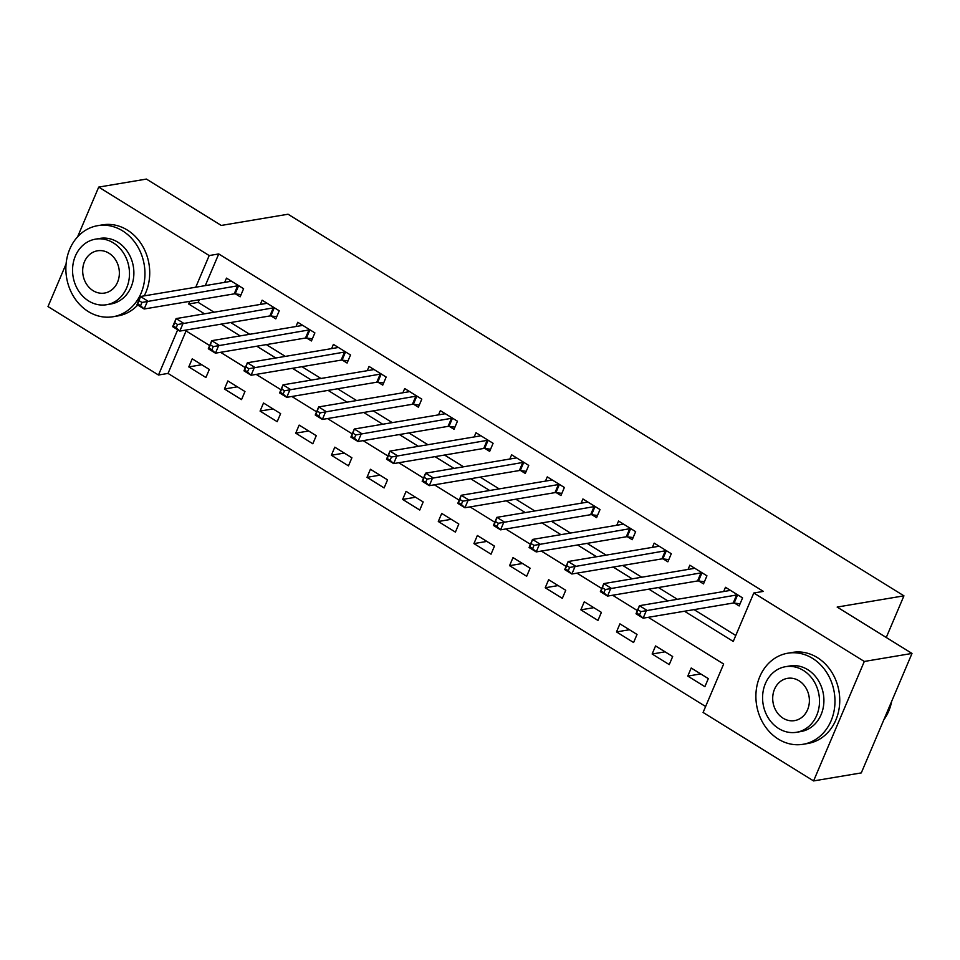<?xml version="1.0" encoding="UTF-8"?>
<svg xmlns="http://www.w3.org/2000/svg" width="960" height="960" viewBox="0 0 960 960"><rect width="100%" height="100%" fill="white"/><g stroke="black" fill="none" stroke-linecap="round" stroke-linejoin="round"><path stroke-width="1.44" d="M77.592 236.844L98.712 187.092L146.412 179.076L221.268 225.444L288.048 214.224L903.936 595.836L837.156 607.068L912 653.436L861.288 772.908L813.588 780.924L703.092 712.464L723.648 664.032L648.264 617.316M186.06 330.936L168.036 373.416L705.624 706.512M168.036 373.416L158.484 375.024L48 306.564L66.084 263.952M708.312 678.624L691.212 668.016L687.78 676.092L704.892 686.688L708.312 678.624M672.672 656.532L655.56 645.936L652.14 654.012L669.252 664.608L672.672 656.532M637.032 634.452L619.92 623.856L616.5 631.92L633.6 642.528L637.032 634.452M601.392 612.372L584.28 601.764L580.86 609.84L597.96 620.436L601.392 612.372M565.752 590.28L548.64 579.684L545.22 587.76L562.32 598.356L565.752 590.28M530.112 568.2L513 557.604L509.568 565.668L526.68 576.276L530.112 568.2M494.46 546.12L477.36 535.512L473.928 543.588L491.04 554.184L494.46 546.12M458.82 524.028L441.72 513.432L438.288 521.508L455.4 532.104L458.82 524.028M423.18 501.948L406.068 491.352L402.648 499.416L419.76 510.024L423.18 501.948M387.54 479.868L370.428 469.26L367.008 477.336L384.108 487.932L387.54 479.868M351.9 457.776L334.788 447.18L331.368 455.256L348.468 465.852L351.9 457.776M316.26 435.696L299.148 425.1L295.728 433.164L312.828 443.772L316.26 435.696M280.62 413.616L263.508 403.008L260.076 411.084L277.188 421.68L280.62 413.616M244.968 391.524L227.868 380.928L224.436 389.004L241.548 399.6L244.968 391.524M209.328 369.444L192.228 358.836L188.796 366.912L205.908 377.52L209.328 369.444M684.504 611.232L733.248 641.436L753.804 593.004L763.344 591.396L218.736 253.944L205.296 285.612M199.308 299.736L198.18 302.388L214.056 312.216M230.7 322.524L249.696 334.296M266.34 344.616L285.336 356.388M301.98 366.696L320.976 378.468M337.62 388.788L356.616 400.548M373.26 410.868L392.268 422.64M408.912 432.948L427.908 444.72M444.552 455.04L463.548 466.8M480.192 477.12L499.188 488.892M515.832 499.2L534.828 510.972M551.472 521.292L570.468 533.052M587.112 543.372L606.108 555.144M622.752 565.452L641.76 577.224M658.404 587.544L677.4 599.304M694.044 609.624L735.768 635.484M734.52 603.096L739.152 605.964L742.584 597.9L725.472 587.292L723.672 591.528M698.868 581.016L703.512 583.884L706.932 575.808L689.832 565.212L688.032 569.448M663.228 558.924L667.872 561.804L671.292 553.728L654.192 543.132L652.392 547.356M627.588 536.844L632.232 539.712L635.652 531.648L618.552 521.04L616.752 525.276M591.948 514.764L596.592 517.632L600.012 509.556L582.9 498.96L581.112 503.196M556.308 492.672L560.94 495.552L564.372 487.476L547.26 476.88L545.472 481.104M520.668 470.592L525.3 473.46L528.732 465.396L511.62 454.788L509.82 459.024M485.028 448.512L489.66 451.38L493.092 443.304L475.98 432.708L474.18 436.944M449.376 426.42L454.02 429.3L457.452 421.224L440.34 410.628L438.54 414.852M413.736 404.34L418.38 407.208L421.8 399.144L404.7 388.536L402.9 392.772M378.096 382.26L382.74 385.128L386.16 377.052L369.06 366.456L367.26 370.692M342.456 360.168L347.1 363.048L350.52 354.972L333.408 344.376L331.62 348.6M306.816 338.088L311.448 340.956L314.88 332.892L297.768 322.284L295.98 326.52M271.176 316.008L275.808 318.876L279.24 310.8L262.128 300.204L260.328 304.44M235.536 293.916L240.168 296.796L243.6 288.72L226.488 278.124L224.688 282.348M886.26 637.488L903.936 595.836M912 653.436L864.3 661.464L813.588 780.924M98.712 187.092L209.196 255.552L195.756 287.22M218.736 253.944L209.196 255.552M753.804 593.004L864.3 661.464M189.768 301.332L188.64 303.984L204.516 313.824M221.16 324.132L240.156 335.904M256.8 346.212L275.796 357.984M292.44 368.304L311.436 380.076M328.08 390.384L347.076 402.156M363.72 412.476L382.716 424.236M399.372 434.556L418.368 446.328M435.012 456.636L454.008 468.408M470.652 478.728L489.648 490.488M506.292 500.808L525.288 512.58M541.932 522.888L560.928 534.66M577.572 544.98L596.568 556.74M613.212 567.06L632.208 578.832M648.864 589.14L667.86 600.912M177.696 329.784L158.484 375.024M637.368 610.572L612.624 595.236M601.728 588.492L576.972 573.156M566.088 566.4L541.332 551.064M530.448 544.32L505.692 528.984M494.796 522.24L470.052 506.904M459.156 500.148L434.412 484.812M423.516 478.068L398.772 462.732M387.876 455.976L363.132 440.652M352.236 433.896L327.48 418.56M316.596 411.816L291.84 396.48M280.956 389.724L256.2 374.4M245.316 367.644L220.56 352.308M209.664 345.564L184.92 330.228M198.18 302.388L188.64 303.984M700.728 673.92L687.78 676.092M201.744 364.74L188.796 366.912M237.384 386.82L224.436 389.004M273.024 408.912L260.076 411.084M308.664 430.992L295.728 433.164M344.304 453.072L331.368 455.256M379.944 475.164L367.008 477.336M415.596 497.244L402.648 499.416M451.236 519.324L438.288 521.508M486.876 541.416L473.928 543.588M522.516 563.496L509.568 565.668M558.156 585.576L545.22 587.76M593.796 607.668L580.86 609.84M629.436 629.748L616.5 631.92M665.076 651.828L652.14 654.012M740.076 603.804L734.124 603.048A3.696 1.164 23 0 0 733.212 603.036L643.14 618.18L636.012 613.764L639.444 605.688L729.504 590.544A3.696 1.164 23 0 0 730.008 590.304L730.116 590.172M638.064 609.852L639.444 605.688L646.572 610.104L643.14 618.18L639.552 614.844L640.92 611.616L638.064 609.852L636.696 613.08L639.552 614.844M737.94 595.02L737.556 594.972A3.696 1.164 23 0 0 736.632 594.972L640.92 611.616M636.012 613.764L636.696 613.08M704.436 581.724L698.484 580.968A3.696 1.164 23 0 0 697.572 580.956L607.5 596.1L600.372 591.684L603.804 583.608L693.864 568.464A3.696 1.164 23 0 0 694.368 568.224L694.464 568.092M602.424 587.772L603.804 583.608L610.932 588.024L607.5 596.1L603.912 592.764L605.28 589.536L602.424 587.772L601.056 591L603.912 592.764M702.3 572.94L701.916 572.892A3.696 1.164 23 0 0 700.992 572.88L605.28 589.536M600.372 591.684L601.056 591M668.784 559.632L662.844 558.876A3.696 1.164 23 0 0 661.92 558.876L571.86 574.008L564.732 569.592L568.152 561.528L658.224 546.384A3.696 1.164 23 0 0 658.728 546.132L658.824 546M566.784 565.692L568.152 561.528L575.28 565.944L571.86 574.008L568.272 570.684L569.64 567.456L566.784 565.692L565.416 568.92L568.272 570.684M666.66 550.86L666.276 550.812A3.696 1.164 23 0 0 665.352 550.8L569.64 567.456M564.732 569.592L565.416 568.92M633.144 537.552L627.204 536.796A3.696 1.164 23 0 0 626.28 536.784L536.22 551.928L529.092 547.512L532.512 539.436L622.584 524.292A3.696 1.164 23 0 0 623.088 524.052L623.184 523.92M531.144 543.6L532.512 539.436L539.64 543.852L536.22 551.928L532.62 548.592L534 545.364L531.144 543.6L529.776 546.828L532.62 548.592M631.02 528.768L630.624 528.72A3.696 1.164 23 0 0 629.712 528.72L534 545.364M529.092 547.512L529.776 546.828M597.504 515.472L591.564 514.716A3.696 1.164 23 0 0 590.64 514.704L500.58 529.848L493.452 525.432L496.872 517.356L586.944 502.212A3.696 1.164 23 0 0 587.448 501.96L587.544 501.84M495.504 521.52L496.872 517.356L504 521.772L500.58 529.848L496.98 526.512L498.36 523.284L495.504 521.52L494.136 524.748L496.98 526.512M595.38 506.688L594.984 506.64A3.696 1.164 23 0 0 594.072 506.628L498.36 523.284M493.452 525.432L494.136 524.748M883.836 719.808A46.188 39.336 -99.5 0 0 891.684 701.304M778.308 739.104A46.188 39.336 -99.5 0 0 803.088 744.288A46.188 39.336 -99.5 0 0 834.66 706.944A46.188 39.336 -99.5 0 0 812.568 658.38A46.188 39.336 -99.5 0 0 787.776 653.208A46.188 39.336 -99.5 0 0 756.204 690.54A46.188 39.336 -99.5 0 0 778.308 739.104M803.088 744.288L807.864 743.484A46.188 39.336 -99.5 0 0 839.436 706.14A46.188 39.336 -99.5 0 0 817.332 657.588A46.188 39.336 -99.5 0 0 792.552 652.404L787.776 653.208M785.532 666.696L789.924 665.952A33.252 28.32 80.5 0 1 807.768 669.684A33.252 28.32 80.5 0 1 823.68 704.652A33.252 28.32 80.5 0 1 800.952 731.532L796.56 732.276A33.252 28.32 -99.5 0 0 819.288 705.384A33.252 28.32 -99.5 0 0 803.376 670.428A33.252 28.32 -99.5 0 0 785.532 666.696A33.252 28.32 -99.5 0 0 762.804 693.576A33.252 28.32 -99.5 0 0 778.716 728.544A33.252 28.32 -99.5 0 0 796.56 732.276M798.996 680.76A21.432 18.252 -99.5 0 0 787.488 678.348A21.432 18.252 -99.5 0 0 772.848 695.676A21.432 18.252 -99.5 0 0 783.096 718.212A21.432 18.252 -99.5 0 0 794.592 720.612A21.432 18.252 -99.5 0 0 809.244 703.284A21.432 18.252 -99.5 0 0 798.996 680.76M88.284 311.556A46.188 39.336 -99.5 0 0 113.064 316.74A46.188 39.336 -99.5 0 0 144.636 279.396A46.188 39.336 -99.5 0 0 122.544 230.832A46.188 39.336 -99.5 0 0 97.752 225.66A46.188 39.336 -99.5 0 0 66.18 262.992A46.188 39.336 -99.5 0 0 88.284 311.556M113.064 316.74L117.84 315.936A46.188 39.336 -99.5 0 0 137.748 305.028M144.216 295.884A46.188 39.336 -99.5 0 0 127.308 230.04A46.188 39.336 -99.5 0 0 102.528 224.856L97.752 225.66M95.508 239.148L99.9 238.404A33.252 28.32 80.5 0 1 117.744 242.136A33.252 28.32 80.5 0 1 133.656 277.104A33.252 28.32 80.5 0 1 110.928 303.984L106.536 304.728A33.252 28.32 -99.5 0 0 129.264 277.836A33.252 28.32 -99.5 0 0 113.352 242.88A33.252 28.32 -99.5 0 0 95.508 239.148A33.252 28.32 -99.5 0 0 72.78 266.028A33.252 28.32 -99.5 0 0 88.692 300.996A33.252 28.32 -99.5 0 0 106.536 304.728M108.972 253.212A21.432 18.252 -99.5 0 0 97.464 250.8A21.432 18.252 -99.5 0 0 82.824 268.128A21.432 18.252 -99.5 0 0 93.072 290.664A21.432 18.252 -99.5 0 0 104.58 293.064A21.432 18.252 -99.5 0 0 119.22 275.736A21.432 18.252 -99.5 0 0 108.972 253.212M561.864 493.38L555.924 492.624A3.696 1.164 23 0 0 555 492.624L464.928 507.756L457.8 503.34L461.232 495.276L551.304 480.132A3.696 1.164 23 0 0 551.808 479.88L551.904 479.748M459.864 499.428L461.232 495.276L468.36 499.692L464.928 507.756L461.34 504.432L462.708 501.204L459.864 499.428L458.496 502.668L461.34 504.432M559.728 484.608L559.344 484.548A3.696 1.164 23 0 0 558.432 484.548L462.708 501.204M457.8 503.34L458.496 502.668M526.224 471.3L520.272 470.544A3.696 1.164 23 0 0 519.36 470.532L429.288 485.676L422.16 481.26L425.592 473.184L515.652 458.04A3.696 1.164 23 0 0 516.168 457.8L516.264 457.668M424.224 477.348L425.592 473.184L432.72 477.6L429.288 485.676L425.7 482.34L427.068 479.112L424.224 477.348L422.844 480.576L425.7 482.34M524.088 462.516L523.704 462.468A3.696 1.164 23 0 0 522.78 462.456L427.068 479.112M422.16 481.26L422.844 480.576M490.584 449.22L484.632 448.452A3.696 1.164 23 0 0 483.72 448.452L393.648 463.596L386.52 459.18L389.952 451.104L480.012 435.96A3.696 1.164 23 0 0 480.516 435.708L480.624 435.588M388.584 455.268L389.952 451.104L397.08 455.52L393.648 463.596L390.06 460.26L391.428 457.032L388.584 455.268L387.204 458.496L390.06 460.26M488.448 440.436L488.064 440.388A3.696 1.164 23 0 0 487.14 440.376L391.428 457.032M386.52 459.18L387.204 458.496M454.944 427.128L448.992 426.372A3.696 1.164 23 0 0 448.08 426.36L358.008 441.504L350.88 437.088L354.312 429.012L444.372 413.88A3.696 1.164 23 0 0 444.876 413.628L444.972 413.496M352.932 433.176L354.312 429.012L361.44 433.44L358.008 441.504L354.42 438.18L355.788 434.952L352.932 433.176L351.564 436.416L354.42 438.18M452.808 418.356L452.424 418.296A3.696 1.164 23 0 0 451.5 418.296L355.788 434.952M350.88 437.088L351.564 436.416M419.292 405.048L413.352 404.292A3.696 1.164 23 0 0 412.44 404.28L322.368 419.424L315.24 415.008L318.66 406.932L408.732 391.788A3.696 1.164 23 0 0 409.236 391.548L409.332 391.416M317.292 411.096L318.66 406.932L325.788 411.348L322.368 419.424L318.78 416.088L320.148 412.86L317.292 411.096L315.924 414.324L318.78 416.088M417.168 396.264L416.784 396.216A3.696 1.164 23 0 0 415.86 396.204L320.148 412.86M315.24 415.008L315.924 414.324M383.652 382.968L377.712 382.2A3.696 1.164 23 0 0 376.788 382.2L286.728 397.344L279.6 392.916L283.02 384.852L373.092 369.708A3.696 1.164 23 0 0 373.596 369.456L373.692 369.336M281.652 389.016L283.02 384.852L290.148 389.268L286.728 397.344L283.128 394.008L284.508 390.78L281.652 389.016L280.284 392.244L283.128 394.008M381.528 374.184L381.132 374.136A3.696 1.164 23 0 0 380.22 374.124L284.508 390.78M279.6 392.916L280.284 392.244M348.012 360.876L342.072 360.12A3.696 1.164 23 0 0 341.148 360.108L251.088 375.252L243.96 370.836L247.38 362.76L337.452 347.628A3.696 1.164 23 0 0 337.956 347.376L338.052 347.244M246.012 366.924L247.38 362.76L254.508 367.188L251.088 375.252L247.488 371.928L248.868 368.7L246.012 366.924L244.644 370.164L247.488 371.928M345.888 352.104L345.492 352.044A3.696 1.164 23 0 0 344.58 352.044L248.868 368.7M243.96 370.836L244.644 370.164M312.372 338.796L306.432 338.04A3.696 1.164 23 0 0 305.508 338.028L215.436 353.172L208.308 348.756L211.74 340.68L301.812 325.536A3.696 1.164 23 0 0 302.316 325.296L302.412 325.164M210.372 344.844L211.74 340.68L218.868 345.096L215.436 353.172L211.848 349.836L213.216 346.608L210.372 344.844L209.004 348.072L211.848 349.836M310.236 330.012L309.852 329.964A3.696 1.164 23 0 0 308.94 329.952L213.216 346.608M208.308 348.756L209.004 348.072M276.732 316.716L270.78 315.948A3.696 1.164 23 0 0 269.868 315.948L179.796 331.092L172.668 326.664L176.1 318.6L266.16 303.456A3.696 1.164 23 0 0 266.676 303.204L266.772 303.084M174.732 322.764L176.1 318.6L183.228 323.016L179.796 331.092L176.208 327.756L177.576 324.528L174.732 322.764L173.352 325.992L176.208 327.756M274.596 307.932L274.212 307.884A3.696 1.164 23 0 0 273.288 307.872L177.576 324.528M172.668 326.664L173.352 325.992M241.092 294.624L235.14 293.868A3.696 1.164 23 0 0 234.228 293.856L144.156 309L137.028 304.584L140.46 296.508L230.52 281.376A3.696 1.164 23 0 0 231.024 281.124L231.132 280.992M139.092 300.672L140.46 296.508L147.588 300.936L144.156 309L140.568 305.676L141.936 302.448L139.092 300.672L137.712 303.9L140.568 305.676M238.956 285.852L238.572 285.792A3.696 1.164 23 0 0 237.648 285.792L141.936 302.448M137.028 304.584L137.712 303.9M737.556 594.972L734.124 603.048M736.632 594.972L733.212 603.036M701.916 572.892L698.484 580.968M700.992 572.88L697.572 580.956M666.276 550.812L662.844 558.876M665.352 550.8L661.92 558.876M630.624 528.72L627.204 536.796M629.712 528.72L626.28 536.784M594.984 506.64L591.564 514.716M594.072 506.628L590.64 514.704M559.344 484.548L555.924 492.624M558.432 484.548L555 492.624M523.704 462.468L520.272 470.544M522.78 462.456L519.36 470.532M488.064 440.388L484.632 448.452M487.14 440.376L483.72 448.452M452.424 418.296L448.992 426.372M451.5 418.296L448.08 426.36M416.784 396.216L413.352 404.292M415.86 396.204L412.44 404.28M381.132 374.136L377.712 382.2M380.22 374.124L376.788 382.2M345.492 352.044L342.072 360.12M344.58 352.044L341.148 360.108M309.852 329.964L306.432 338.04M308.94 329.952L305.508 338.028M274.212 307.884L270.78 315.948M273.288 307.872L269.868 315.948M238.572 285.792L235.14 293.868M237.648 285.792L234.228 293.856"/></g></svg>
